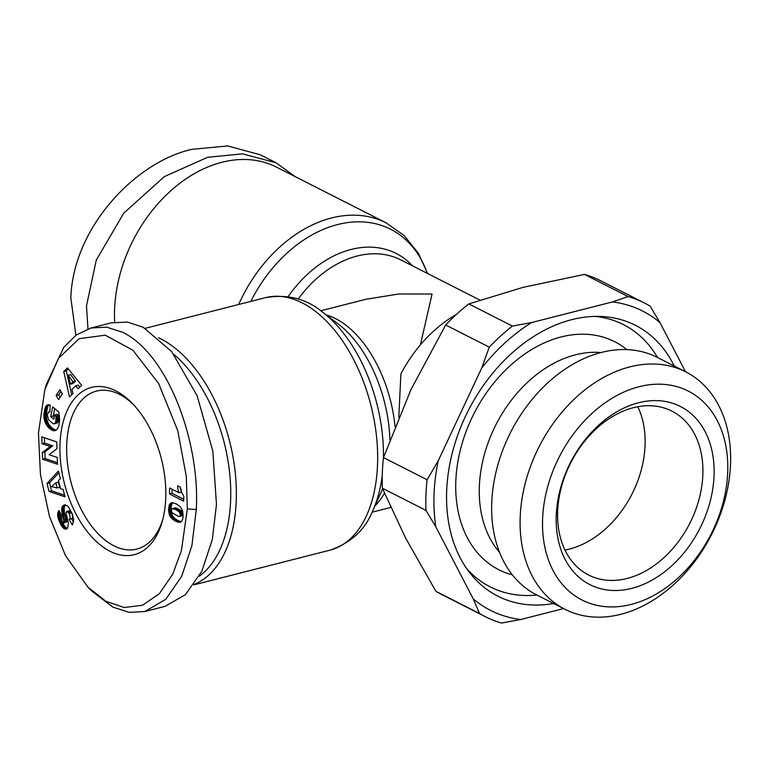 <?xml version="1.0" encoding="UTF-8"?>
<svg xmlns="http://www.w3.org/2000/svg" width="769" height="769" viewBox="0 0 769 769"><rect width="100%" height="100%" fill="white"/><g stroke="black" fill="none" stroke-linecap="round" stroke-linejoin="round"><path stroke-width="1.15" d="M38.45 433.226L40.459 474.588L49.514 516.605L65.548 555.699L87.849 587.055L105.776 601.233L124.232 607.52L142.448 605.261L159.289 593.783L172.689 574.289L181.388 550.71L187.309 508.867L186.309 476.492L177.745 430.602L158.625 383.51L132.931 350.26L105.286 335.188L79.149 338.696L58.473 358.354L44.813 389.748L38.45 433.226M87.849 587.055L91.453 590.775L112.889 607.106L129.269 612.384L144.832 611.518L165.739 599.33L181.647 576.423L191.885 545.711L196.278 509.568C200.171 444.174 169.343 355.518 122.963 332.41L106.651 327.142L91.021 327.998L76.246 335.024L63.76 347.367L46.198 384.76L44.813 389.748M295.334 176.707L276.052 162.788L260.383 154.819L227.759 145.947L191.971 149.34C135.998 161.596 73.161 227.115 70.825 297.911L75.881 335.294M162.855 519.162A81.543 47.245 75.7 0 1 136.815 549.085A81.543 47.245 75.7 0 1 66.72 444.703A81.543 47.245 75.7 0 1 96.519 391.075A81.543 47.245 75.7 0 1 133.71 404.869M165.758 497.918A86.33 50.033 75.7 0 1 162.346 521.084A86.33 50.033 75.7 0 1 101.816 546.125A86.33 50.033 75.7 0 1 59.992 444.174A86.33 50.033 75.7 0 1 132.345 403.437A86.33 50.033 75.7 0 1 165.758 497.918M177.745 486.268A9.401 5.45 75.7 0 1 177.774 485.816L180.321 487.113L181.686 492.554L183.801 496.274L183.628 501.138L169.43 493.919L169.651 487.988L178.946 492.718A9.401 5.45 75.7 0 1 177.745 486.268M194.24 584.363A130.297 75.506 -104.3 0 0 236.246 500.494A130.297 75.506 -104.3 0 0 160.875 338.927A130.297 75.506 -104.3 0 0 158.452 337.745M398.794 417.24L400.899 373.869A119.906 87.128 -63.1 0 1 456.392 314.415M427.631 273.533L418.307 253.136L404.138 235.545L386.105 222.837L276.513 167.142A130.297 94.674 116.9 0 0 221.914 162.288A130.297 94.674 116.9 0 0 114.581 309.551A130.297 94.674 116.9 0 0 114.687 322.124M553.545 603.492A151.887 110.352 -63.1 0 1 470.138 573.27A151.887 110.352 -63.1 0 1 446.664 491.314A151.887 110.352 -63.1 0 1 600.647 316.453A151.887 110.352 -63.1 0 1 674.23 366.006M466.85 568.849A147.09 106.872 116.9 0 0 536.887 595.033M427.112 479.76L438.263 460.689A167.873 121.973 116.9 0 0 434.033 494.534A167.873 121.973 116.9 0 0 435.84 526.832L425.988 510.395A175.87 127.779 -63.1 0 1 425.939 495.236A175.87 127.779 -63.1 0 1 427.112 479.76L383.491 457.593A175.87 127.779 116.9 0 0 382.376 488.228L405.571 537.964L435.908 591.332L479.529 613.499L473.243 598.868L435.84 526.832M499.475 552.229A116.715 84.801 -63.1 0 1 479.337 486.719A116.715 84.801 -63.1 0 1 600.945 352.558M626.879 349.616A127.904 92.934 116.9 0 0 519.219 358.075A127.904 92.934 116.9 0 0 455.806 481.5A127.904 92.934 116.9 0 0 512.394 574.914M565.023 609.327L536.579 594.87A133.191 96.779 -63.1 0 1 491.737 502.955A133.191 96.779 -63.1 0 1 550.306 380.578A133.191 96.779 -63.1 0 1 657.264 357.383L685.708 371.84A133.191 96.779 -63.1 0 1 730.55 463.755A133.191 96.779 -63.1 0 1 671.981 586.132A133.191 96.779 -63.1 0 1 565.023 609.327A133.191 96.779 -63.1 0 1 520.18 517.402A133.191 96.779 -63.1 0 1 578.749 395.026A133.191 96.779 -63.1 0 1 685.708 371.84M542.597 519.162A117.205 85.157 -63.1 0 1 639.145 386.701A117.205 85.157 -63.1 0 1 727.714 471.955A117.205 85.157 -63.1 0 1 631.166 604.415A117.205 85.157 -63.1 0 1 542.597 519.162M714.065 475.434A99.922 72.603 -63.1 0 1 631.753 588.362A99.922 72.603 -63.1 0 1 556.247 515.682A99.922 72.603 -63.1 0 1 638.558 402.754A99.922 72.603 -63.1 0 1 714.065 475.434M557.66 511.587A91.934 66.797 116.9 0 0 588.612 575.029A91.934 66.797 116.9 0 0 662.436 559.025A91.934 66.797 116.9 0 0 702.856 474.56A91.934 66.797 116.9 0 0 671.904 411.117A91.934 66.797 116.9 0 0 598.09 427.122A91.934 66.797 116.9 0 0 557.66 511.587M564.955 550.056A91.934 66.797 116.9 0 0 645.076 445.193A91.934 66.797 116.9 0 0 637.789 406.724M61.078 525.083L58.05 517.95L57.704 513.577L58.973 510.529L62.078 516.576L61.462 518.662L62.135 521.19L63.212 522.68L64.096 522.67L61.626 509.636L62.049 507.175L63.596 505.204L65.538 504.877L68.278 506.608L72.373 514.009L73.718 520.055L72.276 525.035L69.191 519.373C70.421 518.546 70.373 516.576 69.037 513.452L66.97 511.375L66.076 513.067L68.441 523.035L67.653 528.053L65.423 529.11L63.173 527.899L61.078 525.083L63.606 524.439L64.144 525.333L61.616 525.977M67.672 511.587L70.19 510.943L69.498 510.731L66.576 511.539M42.343 452.48L50.302 446.462L42.026 443.684L41.786 436.879L56.733 441.906L56.973 448.712L49.081 454.69L57.281 457.449L57.531 464.245L42.583 459.218L42.343 452.48L44.871 451.836L45.111 458.574L42.583 459.218M56.108 395.516L59.819 389.748L62.356 393.863L58.636 399.63L56.108 395.516L58.627 394.872L60.136 397.313M67.489 367.918L81.649 385.327L78.044 388.768L75.833 385.759L71.911 389.489L73.017 393.536L69.498 396.891L63.731 371.494L67.489 367.918M43.862 414.549L45.717 406.513L47.255 404.975L49.581 404.907L50.235 405.148L49.812 411.915L48.322 412.126L47.313 415.125L48.649 419.874L53.119 423.709L54.397 423.806L55.772 422.248L55.935 416.116L54.58 414.962L53.753 419.211L50.754 416.663L52.648 406.859L58.8 412.059L59.684 419.566L58.944 425.238L57.694 428.583L55.503 430.553L53.186 430.611L48.899 427.977L45.304 422.777L44.054 418.49L43.862 414.549L46.39 413.905L46.351 414.924L43.823 415.568M47.005 483.49L58.425 471.099L60.376 478.741L58.425 480.51L60.54 488.805L63.096 489.372L65 496.832L49.033 491.449L47.005 483.49L49.524 482.845L51.561 490.805L49.033 491.449M181.023 521.901L179.014 522.276L175.64 521.199L172.419 519.075L170.16 516.432L168.844 512.615L168.642 508.828L169.343 504.849L170.833 503.07L173.14 502.811L176.149 503.849L179.504 506.069L181.619 508.694L182.734 511.808L183.07 516.316L182.599 519.652L181.023 521.901M59.953 522.91L62.472 522.266L63.048 523.42L60.52 524.064M63.048 523.42L63.606 524.439M64.144 525.333L64.663 526.092L62.135 526.736M64.663 526.092L65.173 526.717L62.654 527.361M65.173 526.717L65.692 527.255L63.173 527.899M65.692 527.255L66.394 527.832L63.865 528.476M66.394 527.832L67.066 528.236L64.538 528.88M67.153 528.572L65.182 529.082M66.961 528.716L65.423 529.11M70.19 510.943L67.883 511.741M70.412 511.097L70.998 511.779L68.47 512.423M70.998 511.779L71.565 512.808L69.037 513.452M71.565 512.808C72.901 515.932 72.949 517.902 71.719 518.729L69.191 519.373M71.719 518.729L73.488 521.968M65.019 504.839L63.596 505.204M65.663 504.916L63.039 505.646M65.567 505.002L62.866 505.81M65.394 505.166L62.404 506.425M64.932 505.781L64.567 506.531L62.049 507.175M64.567 506.531L64.308 507.425L61.78 508.069M64.308 507.425L64.212 508.011L61.683 508.655M64.212 508.011L64.154 508.991L61.626 509.636M64.154 508.991L64.192 510.107L61.664 510.751M64.192 510.107L64.346 511.327L61.818 511.971M64.346 511.327L61.876 512.298M64.404 511.654L64.567 512.5L62.039 513.144M64.567 512.5L64.798 513.461L62.27 514.105M64.798 513.461L65.086 514.548L62.558 515.192M65.086 514.548L65.423 515.739L62.895 516.384M65.423 515.739L65.807 517.037L63.289 517.681M65.807 517.037L66.442 519.046L63.914 519.69M66.442 519.046L66.778 520.296L64.25 520.94M66.778 520.296L66.884 521.094L64.356 521.738M66.884 521.094L64.356 521.843M66.884 521.199L66.624 522.026L64.096 522.67M66.624 522.026L63.875 522.814M59.184 510.933L58.607 511.077M59.482 511.529L58.194 511.856M59.828 512.202L57.896 512.692M60.213 512.942L57.704 513.577M60.232 512.971L60.136 513.865L57.608 514.509M60.136 513.865L60.155 514.855L57.627 515.499M60.155 514.855L57.675 515.999M60.203 515.355L60.357 516.297L57.829 516.941M60.357 516.297L60.578 517.306L58.05 517.95M60.578 517.306L60.895 518.364L58.367 519.008M60.895 518.364L61.28 519.479L58.752 520.113M61.28 519.479L61.741 520.651L59.213 521.295M61.741 520.651L62.289 521.863L59.761 522.507M42.026 443.684L44.554 443.04L52.821 445.818L50.302 446.462M52.821 445.818L44.871 451.836M45.111 458.574L57.473 462.736M44.362 437.744L44.554 443.04M60.847 391.421L58.627 394.872M68.297 368.909L66.259 370.85L63.731 371.494M66.259 370.85L71.69 394.805M79.803 387.086L78.361 385.115L75.833 385.759M44.102 412.367L46.63 411.723L46.486 412.838L43.958 413.482M46.486 412.838L46.39 413.905M46.351 414.924L46.371 415.904L43.843 416.548M46.371 415.904L46.438 416.827L43.91 417.461M46.438 416.827L46.573 417.846L44.054 418.49M46.573 417.846L46.794 418.961L44.275 419.605M46.794 418.961L47.082 420.057L44.554 420.701M47.082 420.057L47.418 421.114L44.9 421.758M47.418 421.114L47.832 422.133L45.304 422.777M47.832 422.133L48.303 423.123L45.775 423.767M48.303 423.123L45.929 424.065M48.457 423.421L48.956 424.286L46.438 424.93M48.956 424.286L49.514 425.113L46.986 425.757M49.514 425.113L50.1 425.901L47.582 426.545M50.1 425.901L50.744 426.641L48.216 427.285M50.744 426.641L51.417 427.333L48.899 427.977M51.417 427.333L52.148 427.997L49.62 428.641M52.148 427.997L49.677 428.689M52.205 428.045L52.936 428.602L50.408 429.246M52.936 428.602L53.657 429.092L51.129 429.736M53.657 429.092L54.359 429.477L51.831 430.121M54.359 429.477L55.041 429.765L52.513 430.409M55.041 429.765L53.186 430.611M56.348 430.082L53.849 430.717M55.714 429.967L56.368 430.073M56.108 430.256L54.186 430.746M55.531 430.534L54.868 430.707M54.705 408.608L53.272 416.019L50.754 416.663M53.272 416.019L54.215 416.817M55.935 416.116L58.463 415.471L57.098 414.318L54.58 414.962M58.463 415.471L58.569 416.154L56.041 416.798M58.569 416.154L58.713 417.317L56.185 417.961M58.713 417.317L58.771 418.298L56.243 418.942M58.771 418.298L56.243 419.086M58.771 418.442L58.732 419.499L56.214 420.143M58.732 419.499L58.598 420.518L56.07 421.162M58.598 420.518L56.05 421.297M58.569 420.653L58.3 421.604L55.772 422.248M58.3 421.604L57.935 422.335L55.406 422.979M57.935 422.335L54.945 423.498M57.473 422.854L54.397 423.806M49.831 411.617L49.101 411.8M48.197 404.734L47.255 404.975M48.899 404.773L46.678 405.34M49.091 404.811L46.169 405.859M48.697 405.215L45.717 406.513M48.245 405.869L45.621 406.686M48.139 406.042L45.342 407.31M47.861 406.666L47.591 407.435L45.073 408.079M47.591 407.435L47.332 408.339L44.804 408.983M47.332 408.339L47.063 409.406L44.544 410.05M47.063 409.406L46.822 410.608L44.294 411.252M46.822 410.608L46.63 411.723M58.848 472.743L49.524 482.845M51.561 490.805L64.586 495.198M171.795 502.753L171.112 502.936M172.169 502.724L170.833 503.07M172.881 502.782L170.257 503.493M172.785 502.849L169.766 504.079M172.285 503.435L171.881 504.156L169.363 504.8M171.881 504.156L169.343 504.849M171.862 504.204L171.593 504.973L169.065 505.618M171.593 504.973L171.391 505.877L168.863 506.521M171.391 505.877L171.247 506.944L168.719 507.588M171.247 506.944L171.17 508.184L168.642 508.828M171.17 508.184L168.642 508.943M171.16 508.299L171.151 509.597L168.632 510.241M171.151 509.597L171.227 510.818L168.699 511.462M171.227 510.818L171.362 511.971L168.844 512.615M171.362 511.971L171.593 513.038L169.065 513.682M171.593 513.038L171.881 514.038L169.353 514.682M171.881 514.038L172.246 514.951L169.718 515.595M172.246 514.951L172.689 515.788L170.16 516.432M172.689 515.788L170.209 516.518M172.727 515.874L173.188 516.557L170.66 517.201M173.188 516.557L173.717 517.21L171.189 517.854M173.717 517.21L174.294 517.835L171.766 518.479M174.294 517.835L174.948 518.431L172.419 519.075M174.948 518.431L175.649 519.008L173.121 519.652M175.649 519.008L176.428 519.556L173.9 520.2M176.428 519.556L177.274 520.065L174.746 520.709M177.274 520.065L178.168 520.555L175.64 521.199M178.168 520.555L176.053 521.401M178.581 520.757L179.312 521.074L176.783 521.718M179.312 521.074L180.033 521.315L177.514 521.959M180.033 521.315L178.216 522.141M181.34 521.642L178.917 522.257M180.744 521.497L181.388 521.603M181.263 521.709L179.014 522.276M180.677 522.064L179.744 522.305M178.946 492.718L181.474 492.073A9.401 5.45 75.7 0 1 180.292 487.104M172.102 489.238L171.958 493.275L169.43 493.919M171.958 493.275L183.695 499.244M70.517 384.154L73.036 383.51L75.487 381.174L70.681 374.638L68.153 375.282L70.517 384.154L72.968 381.818L68.153 375.282M57.175 487.969L59.703 487.325L58.377 482.144L55.849 482.788L51.581 486.642L57.175 487.969L55.849 482.788M179.456 516.47L182.599 515.47L182.916 513.096L182.118 511.548L175.986 508.021L171.708 508.915L171.41 511.26L172.141 512.74L178.273 516.355L179.456 516.47L180.417 515.422L179.6 512.192L176.091 509.751L172.343 508.597M144.832 611.518L165.037 606.366L185.425 594.668L201.834 571.3L212.302 539.578L216.474 504.416L212.83 451.067L197.085 395.641L171.65 351.558L143.169 327.258L127.452 322.076L111.226 322.845L91.021 327.998M75.487 381.174L72.968 381.818M174.928 507.934L172.4 508.578M175.39 507.925L172.862 508.569M175.986 508.021L173.458 508.665M176.707 508.261L174.178 508.905M177.552 508.597L175.034 509.241M178.533 509.068L176.005 509.712M178.619 509.107L176.091 509.751M179.581 509.636L177.062 510.28M180.417 510.145L177.889 510.789M181.109 510.626L178.591 511.27M181.686 511.097L179.158 511.741M182.118 511.548L179.6 512.192M182.522 512.135L180.004 512.779M182.916 513.096L180.388 513.74M183.022 514.163L180.494 514.807M182.935 514.778L180.417 515.422M182.599 515.47L180.071 516.114M199.334 576.144A126.308 73.19 -104.3 0 0 229.47 471.234A126.308 73.19 -104.3 0 0 173.996 354.538M420.374 344.906L432.063 294.037L398.9 293.96L365.669 299.333L320.731 310.791M563.581 608.587L520.738 619.516L501.523 623.053A175.87 127.779 -63.1 0 1 485.152 616.603L441.531 594.437A175.87 127.779 -63.1 0 1 435.908 591.332M383.491 457.593L411.021 389.479L445.674 324.989A175.87 127.779 -63.1 0 1 468.792 303.918L523.083 287.356L584.507 274.408A175.87 127.779 -63.1 0 1 600.877 280.868L644.499 303.034A175.87 127.779 -63.1 0 1 650.122 306.139L659.965 322.576L685.487 371.735M425.988 510.395L382.376 488.228M485.152 616.603A175.87 127.779 -63.1 0 1 479.529 613.499M438.263 460.689L481.702 368.043L489.295 347.155L445.674 324.989M468.792 303.918L512.414 326.085L531.629 322.547L612.47 301.929L628.129 296.574L584.507 274.408M489.295 347.155A175.87 127.779 -63.1 0 1 512.414 326.085M628.129 296.574A175.87 127.779 -63.1 0 1 644.499 303.034M276.052 162.788L242.533 153.838L207.64 157.299L164.345 176.601L123.78 213.157L96.298 260.057L86.493 305.87L87.964 328.911M659.965 322.576A167.873 121.973 116.9 0 0 612.47 301.929M531.629 322.547A167.873 121.973 116.9 0 0 481.702 368.043M473.243 598.868A167.873 121.973 116.9 0 0 520.738 619.516M657.572 357.547A147.09 106.872 116.9 0 0 595.129 316.405M187.309 508.867L196.278 509.568M382.597 488.767A107.573 62.337 -104.3 0 1 380.982 492.593L372.821 510.606C365.208 529.754 350.914 542.943 329.93 550.171A130.297 75.506 -104.3 0 0 377.541 464.466A130.297 75.506 -104.3 0 0 265.526 297.641L145.187 328.334M372.821 510.606A126.645 73.391 -104.3 0 0 382.26 475.146M395.035 426.535A103.921 60.222 -104.3 0 0 326.267 314.954M389.921 439.791A107.573 62.337 -104.3 0 0 337.927 323.749L322.134 311.829A126.645 73.391 -104.3 0 1 383.423 458.218M288.125 296.642A107.573 78.159 -63.1 0 1 351.125 249.454A107.573 78.159 -63.1 0 1 412.549 265.872M427.276 273.351A126.645 92.02 116.9 0 0 337.62 224.548A126.645 92.02 116.9 0 0 250.809 301.4M374.955 505.887A103.921 60.222 -104.3 0 0 384.462 493.198M386.105 222.837A130.297 94.674 116.9 0 0 331.506 217.983A130.297 94.674 116.9 0 0 238.678 304.495M66.259 518.469L63.731 519.113M298.189 299.054A103.921 75.506 -63.1 0 1 400.774 259.884L479.885 300.083M390.719 507.444L372.09 512.192M69.393 510.751L66.865 511.395M329.93 550.171L193.884 584.863M265.526 297.641C287.414 293.941 306.283 298.67 322.134 311.829"/></g></svg>
